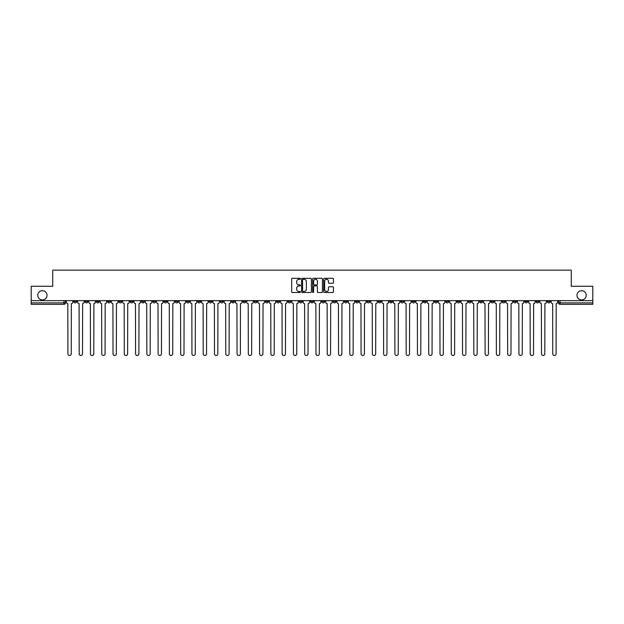 <?xml version="1.0" encoding="UTF-8"?>
<svg xmlns="http://www.w3.org/2000/svg" width="624" height="624" viewBox="0 0 624 624"><rect width="100%" height="100%" fill="white"/><g stroke="black" fill="none" stroke-linecap="round" stroke-linejoin="round"><path stroke-width="0.94" d="M300.433 278.803A0.499 0.499 0 0 0 299.941 278.304L292.399 278.304A0.71 0.71 0 0 0 291.689 279.014L291.689 291.79A0.71 0.71 0 0 0 292.399 292.5L299.941 292.5A0.499 0.499 0 0 0 300.433 292.001A0.499 0.499 0 0 0 299.941 291.502L298.966 291.502A2.27 2.27 0 0 1 296.696 289.232L296.696 288.171A2.27 2.27 0 0 1 298.966 285.901L299.941 285.901A0.499 0.499 0 0 0 300.433 285.402A0.499 0.499 0 0 0 299.941 284.903L298.966 284.903A2.27 2.27 0 0 1 296.696 282.633L296.696 281.572A2.27 2.27 0 0 1 298.966 279.302L299.941 279.302A0.499 0.499 0 0 0 300.433 278.803M576.974 295.3A4.625 4.625 0 0 0 581.599 299.933A4.625 4.625 0 0 0 586.225 295.3A4.625 4.625 0 0 0 581.599 290.675A4.625 4.625 0 0 0 576.974 295.3M37.775 295.3A4.625 4.625 0 0 0 42.401 299.933A4.625 4.625 0 0 0 47.026 295.3A4.625 4.625 0 0 0 42.401 290.675A4.625 4.625 0 0 0 37.775 295.3M524.784 300.651L524.784 301.447L527.678 301.447A1.443 1.443 0 0 1 526.235 302.89A1.443 1.443 0 0 1 524.784 301.447L524.784 300.651M445.856 300.651L445.856 301.447L448.75 301.447A1.443 1.443 0 0 1 447.307 302.89A1.443 1.443 0 0 1 445.856 301.447L445.856 300.651M389.485 300.651L389.485 301.447L392.371 301.447A1.443 1.443 0 0 1 390.928 302.89A1.443 1.443 0 0 1 389.485 301.447L389.485 300.651M378.206 301.447L378.206 300.651L378.206 301.447A1.443 1.443 0 0 0 379.649 302.89A1.443 1.443 0 0 1 378.206 301.447L381.1 301.447A1.443 1.443 0 0 1 379.649 302.89M355.657 300.651L355.657 301.447L358.55 301.447A1.443 1.443 0 0 1 357.1 302.89A1.443 1.443 0 0 1 355.657 301.447L355.657 300.651M344.378 301.447L344.378 300.651L344.378 301.447A1.443 1.443 0 0 0 345.829 302.89A1.443 1.443 0 0 1 344.378 301.447L347.272 301.447A1.443 1.443 0 0 1 345.829 302.89M333.107 301.447L333.107 300.651L333.107 301.447A1.443 1.443 0 0 0 334.55 302.89A1.443 1.443 0 0 1 333.107 301.447L335.993 301.447A1.443 1.443 0 0 1 334.55 302.89A1.443 1.443 0 0 0 335.993 301.447A1.443 1.443 0 0 1 334.55 302.89M299.278 301.447L299.278 300.651L299.278 301.447A1.443 1.443 0 0 0 300.721 302.89A1.443 1.443 0 0 1 299.278 301.447L302.172 301.447A1.443 1.443 0 0 1 300.721 302.89M288.007 300.651L288.007 301.447L290.893 301.447A1.443 1.443 0 0 1 289.45 302.89A1.443 1.443 0 0 1 288.007 301.447L288.007 300.651M276.728 300.651L276.728 301.447L279.622 301.447A1.443 1.443 0 0 1 278.171 302.89A1.443 1.443 0 0 1 276.728 301.447L276.728 300.651M265.45 300.651L265.45 301.447L268.343 301.447A1.443 1.443 0 0 1 266.9 302.89A1.443 1.443 0 0 1 265.45 301.447L265.45 300.651M254.179 301.447L254.179 300.651L254.179 301.447A1.443 1.443 0 0 0 255.622 302.89A1.443 1.443 0 0 1 254.179 301.447L257.072 301.447A1.443 1.443 0 0 1 255.622 302.89M231.629 300.651L231.629 301.447L234.515 301.447A1.443 1.443 0 0 1 233.072 302.89A1.443 1.443 0 0 1 231.629 301.447L231.629 300.651M220.35 301.447L220.35 300.651L220.35 301.447A1.443 1.443 0 0 0 221.801 302.89A1.443 1.443 0 0 1 220.35 301.447L223.244 301.447A1.443 1.443 0 0 1 221.801 302.89A1.443 1.443 0 0 0 223.244 301.447A1.443 1.443 0 0 1 221.801 302.89M152.701 300.651L152.701 301.447L155.587 301.447A1.443 1.443 0 0 1 154.144 302.89A1.443 1.443 0 0 1 152.701 301.447L152.701 300.651M141.422 300.651L141.422 301.447L144.316 301.447A1.443 1.443 0 0 1 142.873 302.89A1.443 1.443 0 0 1 141.422 301.447L141.422 300.651M130.151 300.651L130.151 301.447L133.037 301.447A1.443 1.443 0 0 1 131.594 302.89A1.443 1.443 0 0 1 130.151 301.447L130.151 300.651M107.601 300.651L107.601 301.447L110.487 301.447A1.443 1.443 0 0 1 109.044 302.89A1.443 1.443 0 0 1 107.601 301.447L107.601 300.651M96.322 300.651L96.322 301.447L99.216 301.447A1.443 1.443 0 0 1 97.765 302.89A1.443 1.443 0 0 1 96.322 301.447L96.322 300.651M332.732 283.312A0.71 0.71 0 0 0 333.442 282.602L333.442 279.014A0.71 0.71 0 0 0 332.732 278.304L324.363 278.304A0.71 0.71 0 0 0 323.653 279.014L323.653 291.79A0.71 0.71 0 0 0 324.363 292.5L332.732 292.5A0.71 0.71 0 0 0 333.442 291.79L333.442 287.461A0.71 0.71 0 0 0 332.732 286.751L329.152 286.751A0.71 0.71 0 0 0 328.442 287.461L328.442 289.606A1.895 1.895 0 0 1 326.547 291.502A1.895 1.895 0 0 1 324.644 289.606L324.644 281.198A1.895 1.895 0 0 1 326.547 279.302A1.895 1.895 0 0 1 328.442 281.198L328.442 282.602A0.71 0.71 0 0 0 329.152 283.312L332.732 283.312M31.2 300.651L31.2 286.268L52.736 286.268L52.736 270.153L571.264 270.153L571.264 286.268L592.8 286.268L592.8 300.651L31.2 300.651L31.2 302.89L65.387 302.89L65.387 300.651L65.387 302.89A1.443 1.443 0 0 1 63.944 304.34L31.2 304.34L31.2 302.89M311.376 279.014A0.71 0.71 0 0 0 310.666 278.304L302.297 278.304A0.71 0.71 0 0 0 301.587 279.014L301.587 291.79A0.71 0.71 0 0 0 302.297 292.5L310.666 292.5A0.71 0.71 0 0 0 311.376 291.79L311.376 279.014M313.334 278.304L321.703 278.304A0.71 0.71 0 0 1 322.413 279.014L322.413 291.79A0.71 0.71 0 0 1 321.703 292.5L318.115 292.5A0.71 0.71 0 0 1 317.413 291.79L317.413 286.611A0.71 0.71 0 0 0 316.703 285.901L314.324 285.901A0.71 0.71 0 0 0 313.615 286.611L313.615 292.001A0.499 0.499 0 0 1 313.115 292.5A0.499 0.499 0 0 1 312.624 292.001L312.624 279.014A0.71 0.71 0 0 1 313.334 278.304M558.613 300.651L558.613 302.89L592.8 302.89L592.8 304.34L560.056 304.34A1.443 1.443 0 0 1 558.613 302.89M592.8 300.651L592.8 302.89M550.228 300.651L550.228 301.447A1.443 1.443 0 0 1 548.785 302.89A1.443 1.443 0 0 1 547.334 301.447L550.228 301.447M547.334 300.651L547.334 301.447M538.957 300.651L538.957 301.447A1.443 1.443 0 0 1 537.506 302.89A1.443 1.443 0 0 1 536.063 301.447A1.443 1.443 0 0 0 537.506 302.89A1.443 1.443 0 0 0 538.957 301.447A1.443 1.443 0 0 1 537.506 302.89M536.063 300.651L536.063 301.447L538.957 301.447M527.678 300.651L527.678 301.447M516.399 300.651L516.399 301.447A1.443 1.443 0 0 1 514.956 302.89A1.443 1.443 0 0 1 513.513 301.447L516.399 301.447M513.513 300.651L513.513 301.447M505.128 300.651L505.128 301.447A1.443 1.443 0 0 1 503.685 302.89A1.443 1.443 0 0 1 502.234 301.447L505.128 301.447A1.443 1.443 0 0 1 503.685 302.89A1.443 1.443 0 0 0 505.128 301.447L505.128 300.651M502.234 300.651L502.234 301.447M493.849 300.651L493.849 301.447A1.443 1.443 0 0 1 492.406 302.89A1.443 1.443 0 0 1 490.963 301.447A1.443 1.443 0 0 0 492.406 302.89M490.963 300.651L490.963 301.447L493.849 301.447M482.578 300.651L482.578 301.447A1.443 1.443 0 0 1 481.127 302.89A1.443 1.443 0 0 1 479.684 301.447L482.578 301.447A1.443 1.443 0 0 1 481.127 302.89A1.443 1.443 0 0 0 482.578 301.447M479.684 300.651L479.684 301.447M471.299 300.651L471.299 301.447A1.443 1.443 0 0 1 469.856 302.89A1.443 1.443 0 0 1 468.413 301.447A1.443 1.443 0 0 0 469.856 302.89M468.413 300.651L468.413 301.447L471.299 301.447M460.028 300.651L460.028 301.447A1.443 1.443 0 0 1 458.578 302.89A1.443 1.443 0 0 1 457.135 301.447L460.028 301.447M457.135 300.651L457.135 301.447M448.75 300.651L448.75 301.447A1.443 1.443 0 0 1 447.307 302.89A1.443 1.443 0 0 0 448.75 301.447M437.471 300.651L437.471 301.447A1.443 1.443 0 0 1 436.028 302.89A1.443 1.443 0 0 1 434.585 301.447L437.471 301.447M434.585 300.651L434.585 301.447M426.2 300.651L426.2 301.447A1.443 1.443 0 0 1 424.757 302.89A1.443 1.443 0 0 1 423.306 301.447L426.2 301.447M423.306 300.651L423.306 301.447M414.921 300.651L414.921 301.447A1.443 1.443 0 0 1 413.478 302.89A1.443 1.443 0 0 1 412.035 301.447A1.443 1.443 0 0 0 413.478 302.89M412.035 300.651L412.035 301.447L414.921 301.447M403.65 300.651L403.65 301.447A1.443 1.443 0 0 1 402.199 302.89A1.443 1.443 0 0 1 400.756 301.447L403.65 301.447M400.756 300.651L400.756 301.447M392.371 300.651L392.371 301.447L392.371 300.651M381.1 300.651L381.1 301.447M369.821 300.651L369.821 301.447A1.443 1.443 0 0 1 368.378 302.89A1.443 1.443 0 0 1 366.928 301.447L369.821 301.447A1.443 1.443 0 0 1 368.378 302.89A1.443 1.443 0 0 0 369.821 301.447L369.821 300.651M366.928 300.651L366.928 301.447M358.55 300.651L358.55 301.447A1.443 1.443 0 0 1 357.1 302.89A1.443 1.443 0 0 0 358.55 301.447L358.55 300.651M347.272 300.651L347.272 301.447L347.272 300.651M335.993 300.651L335.993 301.447M324.722 300.651L324.722 301.447A1.443 1.443 0 0 1 323.279 302.89A1.443 1.443 0 0 1 321.828 301.447L324.722 301.447A1.443 1.443 0 0 1 323.279 302.89A1.443 1.443 0 0 0 324.722 301.447M321.828 300.651L321.828 301.447M313.443 300.651L313.443 301.447A1.443 1.443 0 0 1 312 302.89A1.443 1.443 0 0 1 310.557 301.447A1.443 1.443 0 0 0 312 302.89A1.443 1.443 0 0 0 313.443 301.447A1.443 1.443 0 0 1 312 302.89M310.557 300.651L310.557 301.447L313.443 301.447M302.172 300.651L302.172 301.447L302.172 300.651M290.893 300.651L290.893 301.447L290.893 300.651M279.622 300.651L279.622 301.447A1.443 1.443 0 0 1 278.171 302.89A1.443 1.443 0 0 0 279.622 301.447L279.622 300.651M268.343 300.651L268.343 301.447A1.443 1.443 0 0 1 266.9 302.89A1.443 1.443 0 0 0 268.343 301.447M257.072 300.651L257.072 301.447L257.072 300.651M245.794 300.651L245.794 301.447A1.443 1.443 0 0 1 244.351 302.89A1.443 1.443 0 0 1 242.9 301.447A1.443 1.443 0 0 0 244.351 302.89M242.9 300.651L242.9 301.447L245.794 301.447M234.515 300.651L234.515 301.447A1.443 1.443 0 0 1 233.072 302.89A1.443 1.443 0 0 0 234.515 301.447L234.515 300.651M223.244 300.651L223.244 301.447M211.965 300.651L211.965 301.447A1.443 1.443 0 0 1 210.522 302.89A1.443 1.443 0 0 1 209.079 301.447L211.965 301.447M209.079 300.651L209.079 301.447M200.694 300.651L200.694 301.447A1.443 1.443 0 0 1 199.243 302.89A1.443 1.443 0 0 1 197.8 301.447L200.694 301.447M197.8 300.651L197.8 301.447M189.415 300.651L189.415 301.447A1.443 1.443 0 0 1 187.972 302.89A1.443 1.443 0 0 1 186.529 301.447L189.415 301.447M186.529 300.651L186.529 301.447M178.144 300.651L178.144 301.447A1.443 1.443 0 0 1 176.693 302.89A1.443 1.443 0 0 1 175.25 301.447L178.144 301.447M175.25 300.651L175.25 301.447M166.865 300.651L166.865 301.447A1.443 1.443 0 0 1 165.422 302.89A1.443 1.443 0 0 1 163.972 301.447L166.865 301.447M163.972 300.651L163.972 301.447M155.587 300.651L155.587 301.447L155.587 300.651M144.316 300.651L144.316 301.447M133.037 300.651L133.037 301.447L133.037 300.651M121.766 300.651L121.766 301.447A1.443 1.443 0 0 1 120.315 302.89A1.443 1.443 0 0 1 118.872 301.447L121.766 301.447M118.872 300.651L118.872 301.447M110.487 300.651L110.487 301.447M99.216 300.651L99.216 301.447L99.216 300.651M87.937 300.651L87.937 301.447A1.443 1.443 0 0 1 86.494 302.89A1.443 1.443 0 0 1 85.043 301.447L87.937 301.447M85.043 300.651L85.043 301.447M73.772 300.651L73.772 301.447L76.666 301.447L76.666 300.651L76.666 301.447A1.443 1.443 0 0 1 75.215 302.89A1.443 1.443 0 0 1 73.772 301.447A1.443 1.443 0 0 0 75.215 302.89M63.944 304.34A1.443 1.443 0 0 0 65.387 302.89A1.443 1.443 0 0 1 63.944 304.34L63.944 300.651M303.077 279.302A0.499 0.499 0 0 0 302.585 279.794L302.585 291.01A0.499 0.499 0 0 0 303.077 291.502L304.106 291.502A2.27 2.27 0 0 0 306.376 289.232L306.376 281.572A2.27 2.27 0 0 0 304.106 279.302L303.077 279.302M317.413 281.237A1.895 1.895 0 0 0 315.51 279.334A1.895 1.895 0 0 0 313.615 281.237L313.615 284.193A0.71 0.71 0 0 0 314.324 284.903L316.703 284.903A0.71 0.71 0 0 0 317.413 284.193L317.413 281.237M66.362 302.172L66.362 300.651L66.362 302.172A1.443 1.443 48.4 0 0 67.805 303.615L67.915 353.847A1.661 1.661 48.4 0 0 69.576 355.508A1.661 1.661 48.4 0 0 71.245 353.847L71.347 303.615A1.443 1.443 48.4 0 0 72.797 302.172L72.797 300.651M67.805 303.615L67.915 353.847M71.245 353.847L71.347 303.615M77.641 302.172L77.641 300.651L77.641 302.172A1.443 1.443 48.4 0 0 79.084 303.615L79.193 353.847A1.661 1.661 48.4 0 0 80.855 355.508A1.661 1.661 48.4 0 0 82.516 353.847L82.625 303.615A1.443 1.443 48.4 0 0 84.068 302.172L84.068 300.651M88.912 302.172L88.912 300.651L88.912 302.172A1.443 1.443 48.4 0 0 90.363 303.615L90.464 353.847A1.661 1.661 48.4 0 0 92.134 355.508A1.661 1.661 48.4 0 0 93.795 353.847L93.904 303.615A1.443 1.443 48.4 0 0 95.347 302.172L95.347 300.651M100.191 302.172L100.191 300.651L100.191 302.172A1.443 1.443 48.4 0 0 101.634 303.615L101.743 353.847A1.661 1.661 48.4 0 0 103.405 355.508A1.661 1.661 48.4 0 0 105.066 353.847L105.175 303.615A1.443 1.443 48.4 0 0 106.618 302.172L106.618 300.651M79.084 303.615L79.193 353.847M82.516 353.847L82.625 303.615M90.363 303.615L90.464 353.847M93.795 353.847L93.904 303.615M101.634 303.615L101.743 353.847M105.066 353.847L105.175 303.615M111.462 302.172L111.462 300.651L111.462 302.172A1.443 1.443 48.4 0 0 112.913 303.615L113.022 353.847A1.661 1.661 48.4 0 0 114.683 355.508A1.661 1.661 48.4 0 0 116.345 353.847L116.454 303.615A1.443 1.443 48.4 0 0 117.897 302.172L117.897 300.651M122.741 302.172L122.741 300.651L122.741 302.172A1.443 1.443 48.4 0 0 124.184 303.615L124.293 353.847A1.661 1.661 48.4 0 0 125.954 355.508A1.661 1.661 48.4 0 0 127.616 353.847L127.725 303.615A1.443 1.443 48.4 0 0 129.176 302.172L129.176 300.651M112.913 303.615L113.022 353.847M116.345 353.847L116.454 303.615M124.184 303.615L124.293 353.847M127.616 353.847L127.725 303.615M134.012 302.172L134.012 300.651L134.012 302.172A1.443 1.443 48.4 0 0 135.463 303.615L135.572 353.847A1.661 1.661 48.4 0 0 137.233 355.508A1.661 1.661 48.4 0 0 138.895 353.847L139.004 303.615A1.443 1.443 48.4 0 0 140.447 302.172L140.447 300.651M145.291 302.172L145.291 300.651L145.291 302.172A1.443 1.443 48.4 0 0 146.734 303.615L146.843 353.847A1.661 1.661 48.4 0 0 148.504 355.508A1.661 1.661 48.4 0 0 150.173 353.847L150.275 303.615A1.443 1.443 48.4 0 0 151.726 302.172L151.726 300.651M156.569 302.172L156.569 300.651L156.569 302.172A1.443 1.443 48.4 0 0 158.012 303.615L158.122 353.847A1.661 1.661 48.4 0 0 159.783 355.508A1.661 1.661 48.4 0 0 161.444 353.847L161.554 303.615A1.443 1.443 48.4 0 0 162.997 302.172L162.997 300.651M167.84 302.172L167.84 300.651L167.84 302.172A1.443 1.443 48.4 0 0 169.283 303.615L169.393 353.847A1.661 1.661 48.4 0 0 171.062 355.508A1.661 1.661 48.4 0 0 172.723 353.847L172.832 303.615A1.443 1.443 48.4 0 0 174.275 302.172L174.275 300.651M179.119 302.172L179.119 300.651L179.119 302.172A1.443 1.443 48.4 0 0 180.562 303.615L180.671 353.847A1.661 1.661 48.4 0 0 182.333 355.508A1.661 1.661 48.4 0 0 183.994 353.847L184.103 303.615A1.443 1.443 48.4 0 0 185.546 302.172L185.546 300.651M190.39 302.172L190.39 300.651L190.39 302.172A1.443 1.443 48.4 0 0 191.841 303.615L191.942 353.847A1.661 1.661 48.4 0 0 193.612 355.508A1.661 1.661 48.4 0 0 195.273 353.847L195.382 303.615A1.443 1.443 48.4 0 0 196.825 302.172L196.825 300.651M201.669 302.172L201.669 300.651L201.669 302.172A1.443 1.443 48.4 0 0 203.112 303.615L203.221 353.847A1.661 1.661 48.4 0 0 204.883 355.508A1.661 1.661 48.4 0 0 206.544 353.847L206.653 303.615A1.443 1.443 48.4 0 0 208.104 302.172L208.104 300.651M212.94 302.172L212.94 300.651L212.94 302.172A1.443 1.443 48.4 0 0 214.391 303.615L214.5 353.847A1.661 1.661 48.4 0 0 216.161 355.508A1.661 1.661 48.4 0 0 217.823 353.847L217.932 303.615A1.443 1.443 48.4 0 0 219.375 302.172L219.375 300.651M135.463 303.615L135.572 353.847M138.895 353.847L139.004 303.615M146.734 303.615L146.843 353.847M150.173 353.847L150.275 303.615M158.012 303.615L158.122 353.847M161.444 353.847L161.554 303.615M169.283 303.615L169.393 353.847M172.723 353.847L172.832 303.615M180.562 303.615L180.671 353.847M183.994 353.847L184.103 303.615M191.841 303.615L191.942 353.847M195.273 353.847L195.382 303.615M203.112 303.615L203.221 353.847M206.544 353.847L206.653 303.615M214.391 303.615L214.5 353.847M217.823 353.847L217.932 303.615M224.219 302.172L224.219 300.651L224.219 302.172A1.443 1.443 48.4 0 0 225.662 303.615L225.771 353.847A1.661 1.661 48.4 0 0 227.432 355.508A1.661 1.661 48.4 0 0 229.094 353.847L229.203 303.615A1.443 1.443 48.4 0 0 230.654 302.172L230.654 300.651M235.498 302.172L235.498 300.651L235.498 302.172A1.443 1.443 48.4 0 0 236.941 303.615L237.05 353.847A1.661 1.661 48.4 0 0 238.711 355.508A1.661 1.661 48.4 0 0 240.373 353.847L240.482 303.615A1.443 1.443 48.4 0 0 241.925 302.172L241.925 300.651M246.769 302.172L246.769 300.651L246.769 302.172A1.443 1.443 48.4 0 0 248.212 303.615L248.321 353.847A1.661 1.661 48.4 0 0 249.982 355.508A1.661 1.661 48.4 0 0 251.651 353.847L251.753 303.615A1.443 1.443 48.4 0 0 253.204 302.172L253.204 300.651M258.047 302.172L258.047 300.651L258.047 302.172A1.443 1.443 48.4 0 0 259.49 303.615L259.6 353.847A1.661 1.661 48.4 0 0 261.261 355.508A1.661 1.661 48.4 0 0 262.922 353.847L263.032 303.615A1.443 1.443 48.4 0 0 264.475 302.172L264.475 300.651M269.318 302.172L269.318 300.651L269.318 302.172A1.443 1.443 48.4 0 0 270.769 303.615L270.871 353.847A1.661 1.661 48.4 0 0 272.54 355.508A1.661 1.661 48.4 0 0 274.201 353.847L274.31 303.615A1.443 1.443 48.4 0 0 275.753 302.172L275.753 300.651M280.597 302.172L280.597 300.651L280.597 302.172A1.443 1.443 48.4 0 0 282.04 303.615L282.149 353.847A1.661 1.661 48.4 0 0 283.811 355.508A1.661 1.661 48.4 0 0 285.472 353.847L285.581 303.615A1.443 1.443 48.4 0 0 287.024 302.172L287.024 300.651M291.868 302.172L291.868 300.651L291.868 302.172A1.443 1.443 48.4 0 0 293.319 303.615L293.428 353.847A1.661 1.661 48.4 0 0 295.09 355.508A1.661 1.661 48.4 0 0 296.751 353.847L296.86 303.615A1.443 1.443 48.4 0 0 298.303 302.172L298.303 300.651M303.147 302.172L303.147 300.651L303.147 302.172A1.443 1.443 48.4 0 0 304.59 303.615L304.699 353.847A1.661 1.661 48.4 0 0 306.361 355.508A1.661 1.661 48.4 0 0 308.022 353.847L308.131 303.615A1.443 1.443 48.4 0 0 309.582 302.172L309.582 300.651M314.418 302.172L314.418 300.651L314.418 302.172A1.443 1.443 48.4 0 0 315.869 303.615L315.978 353.847A1.661 1.661 48.4 0 0 317.639 355.508A1.661 1.661 48.4 0 0 319.301 353.847L319.41 303.615A1.443 1.443 48.4 0 0 320.853 302.172L320.853 300.651M325.697 302.172L325.697 300.651L325.697 302.172A1.443 1.443 48.4 0 0 327.14 303.615L327.249 353.847A1.661 1.661 48.4 0 0 328.91 355.508A1.661 1.661 48.4 0 0 330.572 353.847L330.681 303.615A1.443 1.443 48.4 0 0 332.132 302.172L332.132 300.651M336.976 302.172L336.976 300.651L336.976 302.172A1.443 1.443 48.4 0 0 338.419 303.615L338.528 353.847A1.661 1.661 48.4 0 0 340.189 355.508A1.661 1.661 48.4 0 0 341.851 353.847L341.96 303.615A1.443 1.443 48.4 0 0 343.403 302.172L343.403 300.651M348.247 302.172L348.247 300.651L348.247 302.172A1.443 1.443 48.4 0 0 349.69 303.615L349.799 353.847A1.661 1.661 48.4 0 0 351.46 355.508A1.661 1.661 48.4 0 0 353.129 353.847L353.231 303.615A1.443 1.443 48.4 0 0 354.682 302.172L354.682 300.651M359.525 302.172L359.525 300.651L359.525 302.172A1.443 1.443 48.4 0 0 360.968 303.615L361.078 353.847A1.661 1.661 48.4 0 0 362.739 355.508A1.661 1.661 48.4 0 0 364.4 353.847L364.51 303.615A1.443 1.443 48.4 0 0 365.953 302.172L365.953 300.651M370.796 302.172L370.796 300.651L370.796 302.172A1.443 1.443 48.4 0 0 372.247 303.615L372.349 353.847A1.661 1.661 48.4 0 0 374.018 355.508A1.661 1.661 48.4 0 0 375.679 353.847L375.788 303.615A1.443 1.443 48.4 0 0 377.231 302.172L377.231 300.651M382.075 302.172L382.075 300.651L382.075 302.172A1.443 1.443 48.4 0 0 383.518 303.615L383.627 353.847A1.661 1.661 48.4 0 0 385.289 355.508A1.661 1.661 48.4 0 0 386.95 353.847L387.059 303.615A1.443 1.443 48.4 0 0 388.502 302.172L388.502 300.651M225.662 303.615L225.771 353.847M229.094 353.847L229.203 303.615M236.941 303.615L237.05 353.847M240.373 353.847L240.482 303.615M248.212 303.615L248.321 353.847M251.651 353.847L251.753 303.615M259.49 303.615L259.6 353.847M262.922 353.847L263.032 303.615M270.769 303.615L270.871 353.847M274.201 353.847L274.31 303.615M282.04 303.615L282.149 353.847M285.472 353.847L285.581 303.615M293.319 303.615L293.428 353.847M296.751 353.847L296.86 303.615M304.59 303.615L304.699 353.847M308.022 353.847L308.131 303.615M315.869 303.615L315.978 353.847M319.301 353.847L319.41 303.615M327.14 303.615L327.249 353.847M330.572 353.847L330.681 303.615M338.419 303.615L338.528 353.847M341.851 353.847L341.96 303.615M349.69 303.615L349.799 353.847M353.129 353.847L353.231 303.615M360.968 303.615L361.078 353.847M364.4 353.847L364.51 303.615M372.247 303.615L372.349 353.847M375.679 353.847L375.788 303.615M383.518 303.615L383.627 353.847M386.95 353.847L387.059 303.615M393.346 302.172L393.346 300.651L393.346 302.172A1.443 1.443 48.4 0 0 394.797 303.615L394.906 353.847A1.661 1.661 48.4 0 0 396.568 355.508A1.661 1.661 48.4 0 0 398.229 353.847L398.338 303.615A1.443 1.443 48.4 0 0 399.781 302.172L399.781 300.651M394.797 303.615L394.906 353.847M398.229 353.847L398.338 303.615M404.625 302.172L404.625 300.651L404.625 302.172A1.443 1.443 48.4 0 0 406.068 303.615L406.177 353.847A1.661 1.661 48.4 0 0 407.839 355.508A1.661 1.661 48.4 0 0 409.5 353.847L409.609 303.615A1.443 1.443 48.4 0 0 411.06 302.172L411.06 300.651M406.068 303.615L406.177 353.847M409.5 353.847L409.609 303.615M415.896 302.172L415.896 300.651L415.896 302.172A1.443 1.443 48.4 0 0 417.347 303.615L417.456 353.847A1.661 1.661 48.4 0 0 419.117 355.508A1.661 1.661 48.4 0 0 420.779 353.847L420.888 303.615A1.443 1.443 48.4 0 0 422.331 302.172L422.331 300.651M417.347 303.615L417.456 353.847M420.779 353.847L420.888 303.615M427.175 302.172L427.175 300.651L427.175 302.172A1.443 1.443 48.4 0 0 428.618 303.615L428.727 353.847A1.661 1.661 48.4 0 0 430.388 355.508A1.661 1.661 48.4 0 0 432.058 353.847L432.159 303.615A1.443 1.443 48.4 0 0 433.61 302.172L433.61 300.651M428.618 303.615L428.727 353.847M432.058 353.847L432.159 303.615M438.454 302.172L438.454 300.651L438.454 302.172A1.443 1.443 48.4 0 0 439.897 303.615L440.006 353.847A1.661 1.661 48.4 0 0 441.667 355.508A1.661 1.661 48.4 0 0 443.329 353.847L443.438 303.615A1.443 1.443 48.4 0 0 444.881 302.172L444.881 300.651M439.897 303.615L440.006 353.847M443.329 353.847L443.438 303.615M449.725 302.172L449.725 300.651L449.725 302.172A1.443 1.443 48.4 0 0 451.168 303.615L451.277 353.847A1.661 1.661 48.4 0 0 452.938 355.508A1.661 1.661 48.4 0 0 454.607 353.847L454.717 303.615A1.443 1.443 48.4 0 0 456.16 302.172L456.16 300.651M451.168 303.615L451.277 353.847M454.607 353.847L454.717 303.615M461.003 302.172L461.003 300.651L461.003 302.172A1.443 1.443 48.4 0 0 462.446 303.615L462.556 353.847A1.661 1.661 48.4 0 0 464.217 355.508A1.661 1.661 48.4 0 0 465.878 353.847L465.988 303.615A1.443 1.443 48.4 0 0 467.431 302.172L467.431 300.651M462.446 303.615L462.556 353.847M465.878 353.847L465.988 303.615M472.274 302.172L472.274 300.651L472.274 302.172A1.443 1.443 48.4 0 0 473.725 303.615L473.827 353.847A1.661 1.661 48.4 0 0 475.496 355.508A1.661 1.661 48.4 0 0 477.157 353.847L477.266 303.615A1.443 1.443 48.4 0 0 478.709 302.172L478.709 300.651M473.725 303.615L473.827 353.847M477.157 353.847L477.266 303.615M483.553 302.172L483.553 300.651L483.553 302.172A1.443 1.443 48.4 0 0 484.996 303.615L485.105 353.847A1.661 1.661 48.4 0 0 486.767 355.508A1.661 1.661 48.4 0 0 488.428 353.847L488.537 303.615A1.443 1.443 48.4 0 0 489.988 302.172L489.988 300.651M484.996 303.615L485.105 353.847M488.428 353.847L488.537 303.615M494.824 302.172L494.824 300.651L494.824 302.172A1.443 1.443 48.4 0 0 496.275 303.615L496.384 353.847A1.661 1.661 48.4 0 0 498.046 355.508A1.661 1.661 48.4 0 0 499.707 353.847L499.816 303.615A1.443 1.443 48.4 0 0 501.259 302.172L501.259 300.651M496.275 303.615L496.384 353.847M499.707 353.847L499.816 303.615M506.103 302.172L506.103 300.651L506.103 302.172A1.443 1.443 48.4 0 0 507.546 303.615L507.655 353.847A1.661 1.661 48.4 0 0 509.317 355.508A1.661 1.661 48.4 0 0 510.978 353.847L511.087 303.615A1.443 1.443 48.4 0 0 512.538 302.172L512.538 300.651M507.546 303.615L507.655 353.847M510.978 353.847L511.087 303.615M517.382 302.172L517.382 300.651L517.382 302.172A1.443 1.443 48.4 0 0 518.825 303.615L518.934 353.847A1.661 1.661 48.4 0 0 520.595 355.508A1.661 1.661 48.4 0 0 522.257 353.847L522.366 303.615A1.443 1.443 48.4 0 0 523.809 302.172L523.809 300.651M518.825 303.615L518.934 353.847M522.257 353.847L522.366 303.615M528.653 302.172L528.653 300.651L528.653 302.172A1.443 1.443 48.4 0 0 530.096 303.615L530.205 353.847A1.661 1.661 48.4 0 0 531.866 355.508A1.661 1.661 48.4 0 0 533.536 353.847L533.637 303.615A1.443 1.443 48.4 0 0 535.088 302.172L535.088 300.651M530.096 303.615L530.205 353.847M533.536 353.847L533.637 303.615M539.932 302.172L539.932 300.651L539.932 302.172A1.443 1.443 48.4 0 0 541.375 303.615L541.484 353.847A1.661 1.661 48.4 0 0 543.145 355.508A1.661 1.661 48.4 0 0 544.807 353.847L544.916 303.615A1.443 1.443 48.4 0 0 546.359 302.172L546.359 300.651M541.375 303.615L541.484 353.847M544.807 353.847L544.916 303.615M551.203 302.172L551.203 300.651L551.203 302.172A1.443 1.443 48.4 0 0 552.653 303.615L552.755 353.847A1.661 1.661 48.4 0 0 554.424 355.508A1.661 1.661 48.4 0 0 556.085 353.847L556.195 303.615A1.443 1.443 48.4 0 0 557.638 302.172L557.638 300.651M552.653 303.615L552.755 353.847M556.085 353.847L556.195 303.615M560.056 300.651L560.056 304.34"/></g></svg>
